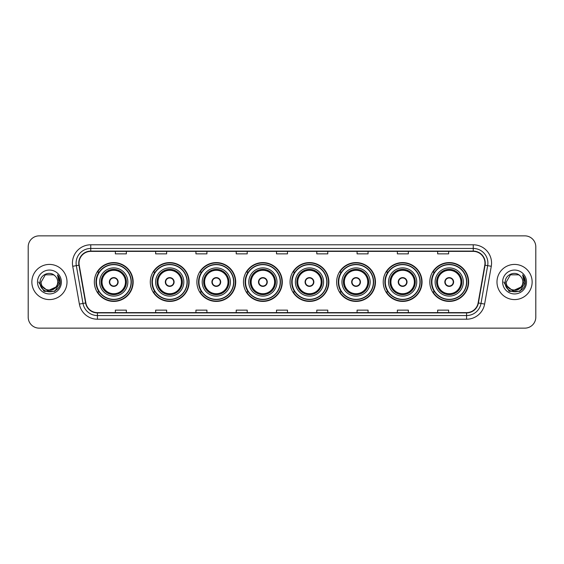 <?xml version="1.0" encoding="UTF-8"?>
<svg xmlns="http://www.w3.org/2000/svg" width="564" height="564" viewBox="0 0 564 564"><rect width="100%" height="100%" fill="white"/><g stroke="black" fill="none" stroke-linecap="round" stroke-linejoin="round"><path stroke-width="0.85" d="M429.81 282A19.409 19.409 0 0 0 449.219 301.409A19.409 19.409 0 0 0 468.635 282A19.409 19.409 0 0 0 449.219 262.591A19.409 19.409 0 0 0 429.81 282M383.224 282A19.409 19.409 0 0 0 402.64 301.409A19.409 19.409 0 0 0 422.048 282A19.409 19.409 0 0 0 402.64 262.591A19.409 19.409 0 0 0 383.224 282M336.645 282A19.409 19.409 0 0 0 356.053 301.409A19.409 19.409 0 0 0 375.462 282A19.409 19.409 0 0 0 356.053 262.591A19.409 19.409 0 0 0 336.645 282M290.058 282A19.409 19.409 0 0 0 309.467 301.409A19.409 19.409 0 0 0 328.875 282A19.409 19.409 0 0 0 309.467 262.591A19.409 19.409 0 0 0 290.058 282M243.472 282A19.409 19.409 0 0 0 262.88 301.409A19.409 19.409 0 0 0 282.296 282A19.409 19.409 0 0 0 262.88 262.591A19.409 19.409 0 0 0 243.472 282M196.885 282A19.409 19.409 0 0 0 216.301 301.409A19.409 19.409 0 0 0 235.71 282A19.409 19.409 0 0 0 216.301 262.591A19.409 19.409 0 0 0 196.885 282M150.299 282A19.409 19.409 0 0 0 169.715 301.409A19.409 19.409 0 0 0 189.123 282A19.409 19.409 0 0 0 169.715 262.591A19.409 19.409 0 0 0 150.299 282M94.343 282A19.409 19.409 0 0 0 113.752 301.409A19.409 19.409 0 0 0 133.16 282A19.409 19.409 0 0 0 113.752 262.591A19.409 19.409 0 0 0 94.343 282M98.996 291.891A17.759 17.759 0 0 1 98.996 272.109M154.959 291.891A17.759 17.759 0 0 1 154.959 272.109M201.545 291.891A17.759 17.759 0 0 1 201.545 272.109M248.125 291.891A17.759 17.759 0 0 1 248.125 272.109M294.711 291.891A17.759 17.759 0 0 1 294.711 272.109M341.298 291.891A17.759 17.759 0 0 1 341.298 272.109M387.884 291.891A17.759 17.759 0 0 1 387.884 272.109M434.47 291.891A17.759 17.759 0 0 1 434.47 272.109M28.2 246.842L28.2 317.158A10.984 10.984 0 0 0 39.184 328.142L524.816 328.142A10.984 10.984 0 0 0 535.8 317.158L535.8 246.842A10.984 10.984 0 0 0 524.816 235.858L39.184 235.858A10.984 10.984 0 0 0 28.2 246.842L28.2 317.158M31.859 282A17.583 17.583 0 0 0 49.442 299.583A17.583 17.583 0 0 0 67.017 282A17.583 17.583 0 0 0 49.442 264.417A17.583 17.583 0 0 0 31.859 282A17.583 17.583 0 0 0 49.442 299.583A17.583 17.583 0 0 0 67.017 282A17.583 17.583 0 0 0 49.442 264.417A17.583 17.583 0 0 0 31.859 282M496.983 282A17.583 17.583 0 0 0 514.558 299.583A17.583 17.583 0 0 0 532.141 282A17.583 17.583 0 0 0 514.558 264.417A17.583 17.583 0 0 0 496.983 282A17.583 17.583 0 0 0 514.558 299.583A17.583 17.583 0 0 0 532.141 282A17.583 17.583 0 0 0 514.558 264.417A17.583 17.583 0 0 0 496.983 282M79.03 263.099A11.717 11.717 0 0 1 90.755 251.382L473.245 251.382A11.717 11.717 0 0 1 484.786 265.136L478.124 302.931A11.717 11.717 0 0 1 466.583 312.618L97.417 312.618A11.717 11.717 0 0 1 85.876 302.931L79.214 265.136A11.717 11.717 0 0 1 79.03 263.099M78.741 263.099A12.013 12.013 0 0 0 78.925 265.186L85.587 302.981A12.013 12.013 0 0 0 97.417 312.907L466.583 312.907A12.013 12.013 0 0 0 478.413 302.981L485.075 265.186A12.013 12.013 0 0 0 473.245 251.093L90.755 251.093A12.013 12.013 0 0 0 78.741 263.099M72.721 266.286A18.309 18.309 0 0 1 90.755 244.79L473.245 244.79A18.309 18.309 0 0 1 491.279 266.286L484.617 304.081A18.309 18.309 0 0 1 466.583 319.21L97.417 319.21A18.309 18.309 0 0 1 79.383 304.081L72.721 266.286L76.323 265.644A14.65 14.65 0 0 1 90.755 248.456L473.245 248.456A14.65 14.65 0 0 1 487.677 265.644L481.007 303.439A14.65 14.65 0 0 1 466.583 315.544L97.417 315.544A14.65 14.65 0 0 1 82.993 303.439L76.323 265.644A14.65 14.65 0 0 1 76.105 263.099M524.816 235.858L39.184 235.858M39.184 328.142L524.816 328.142M535.8 317.158L535.8 246.842M478.413 302.981L481.007 303.439L487.677 265.644L491.279 266.286M276.508 251.382L276.508 253.863L287.492 253.863L287.492 251.382M236.217 251.382L236.217 253.863L247.208 253.863L247.208 251.382M195.934 251.382L195.934 253.863L206.925 253.863L206.925 251.382M155.65 251.382L155.65 253.863L166.634 253.863L166.634 251.382M115.366 251.382L115.366 253.863L126.35 253.863L126.35 251.382M316.792 251.382L316.792 253.863L327.783 253.863L327.783 251.382M357.075 251.382L357.075 253.863L368.066 253.863L368.066 251.382M397.366 251.382L397.366 253.863L408.35 253.863L408.35 251.382M437.65 251.382L437.65 253.863L448.634 253.863L448.634 251.382M287.492 312.618L287.492 310.137L276.508 310.137L276.508 312.618M247.208 312.618L247.208 310.137L236.217 310.137L236.217 312.618M206.925 312.618L206.925 310.137L195.934 310.137L195.934 312.618M166.634 312.618L166.634 310.137L155.65 310.137L155.65 312.618M126.35 312.618L126.35 310.137L115.366 310.137L115.366 312.618M327.783 312.618L327.783 310.137L316.792 310.137L316.792 312.618M368.066 312.618L368.066 310.137L357.075 310.137L357.075 312.618M408.35 312.618L408.35 310.137L397.366 310.137L397.366 312.618M448.634 312.618L448.634 310.137L437.65 310.137L437.65 312.618M55.787 287.316C51.387 293.259 40.735 289.459 41.165 282C40.657 292.681 58.226 292.681 57.718 282C58.226 292.681 40.657 292.681 41.165 282L45.303 274.83L53.58 274.83L54.863 275.747C49.787 270.417 40.002 274.809 40.093 282C39.163 294.782 59.883 295.113 60.221 282.62L60.235 282C60.207 279.286 59.305 276.903 57.528 274.844L58.952 282L55.787 287.316A8.277 8.277 0 0 0 57.718 282C58.226 292.681 40.657 292.681 41.165 282L45.303 274.83M57.718 282A8.277 8.277 0 0 0 54.863 275.747M56.315 286.879L47.679 290.791L40.354 284.686M37.499 282A11.943 11.943 0 0 0 49.442 293.943A11.943 11.943 0 0 0 61.384 282A11.943 11.943 0 0 0 49.442 270.057A11.943 11.943 0 0 0 37.499 282M57.528 274.844L60.235 282.317L59.728 278.729L60.235 282.317L59.728 278.729L60.235 282.317L57.606 274.936L60.235 282.31L57.606 274.936L60.235 282L54.842 291.348L44.041 291.348L38.648 282M57.606 274.936L60.235 282.317M99.652 282A14.1 14.1 0 0 1 113.752 267.9A14.1 14.1 0 0 1 127.852 282A14.1 14.1 0 0 1 113.752 296.1A14.1 14.1 0 0 1 99.652 282A14.1 14.1 0 0 0 113.752 296.1A14.1 14.1 0 0 0 127.852 282M99.215 272.109A17.583 17.583 0 0 0 99.215 291.891L97.473 291.891A19.042 19.042 0 0 0 132.794 282A19.042 19.042 0 0 0 97.473 272.109L99.243 272.109A17.562 17.562 0 0 1 131.313 282.042A17.562 17.562 0 0 1 99.243 291.891M131.074 282A17.322 17.322 0 0 0 113.752 264.678A17.322 17.322 0 0 0 96.43 282A17.322 17.322 0 0 0 113.752 299.322A17.322 17.322 0 0 0 131.074 282M101.301 282A12.45 12.45 0 0 0 113.752 294.45A12.45 12.45 0 0 0 126.202 282A12.45 12.45 0 0 0 113.752 269.55A12.45 12.45 0 0 0 101.301 282M102.035 282A11.717 11.717 0 0 1 113.752 270.283A11.717 11.717 0 0 1 125.469 282A11.717 11.717 0 0 1 113.752 293.717A11.717 11.717 0 0 1 102.035 282M109.36 282A4.392 4.392 0 0 0 113.752 286.392A4.392 4.392 0 0 0 118.144 282A4.392 4.392 0 0 0 113.752 277.608A4.392 4.392 0 0 0 109.36 282M101.668 282A12.084 12.084 0 0 1 113.752 269.916A12.084 12.084 0 0 1 125.835 282A12.084 12.084 0 0 1 113.752 294.084A12.084 12.084 0 0 1 101.668 282M109.494 280.9L109.649 280.9A4.251 4.251 0 0 1 117.855 280.9L117.629 280.9A4.026 4.026 0 0 1 113.752 286.026A4.026 4.026 0 0 1 109.874 280.9A4.026 4.026 0 0 1 117.629 280.9L118.01 280.9M118.01 283.1L117.855 283.1A4.251 4.251 0 0 1 109.649 283.1L109.494 283.1M522.835 282C523.343 292.681 505.774 292.681 506.282 282L510.42 274.83L518.697 274.83L519.98 275.747C514.904 270.417 505.118 274.809 505.21 282C504.279 294.782 524.999 295.113 525.338 282.62L525.352 282C525.324 279.286 524.421 276.903 522.645 274.844L524.069 282L520.903 287.316A8.277 8.277 0 0 0 522.835 282C523.343 292.681 505.774 292.681 506.282 282C505.774 292.681 523.343 292.681 522.835 282A8.277 8.277 0 0 0 519.98 275.747M520.903 287.316C516.511 293.259 505.852 289.459 506.282 282M521.432 286.879L512.796 290.791L505.471 284.686M502.616 282A11.943 11.943 0 0 0 514.558 293.943A11.943 11.943 0 0 0 526.501 282A11.943 11.943 0 0 0 514.558 270.057A11.943 11.943 0 0 0 502.616 282M522.645 274.844L525.352 282.317L524.844 278.729L525.352 282.317L524.844 278.729L525.352 282.317L522.722 274.936L525.352 282.31L522.722 274.936L525.352 282L519.959 291.348L509.158 291.348L503.765 282M522.722 274.936L525.352 282.317M155.615 282A14.1 14.1 0 0 1 169.715 267.9A14.1 14.1 0 0 1 183.815 282A14.1 14.1 0 0 1 169.715 296.1A14.1 14.1 0 0 1 155.615 282A14.1 14.1 0 0 0 169.715 296.1A14.1 14.1 0 0 0 183.815 282M155.178 272.109A17.583 17.583 0 0 0 155.178 291.891M187.036 282A17.322 17.322 0 0 0 169.715 264.678A17.322 17.322 0 0 0 152.393 282A17.322 17.322 0 0 0 169.715 299.322A17.322 17.322 0 0 0 187.036 282M157.257 282A12.45 12.45 0 0 0 169.715 294.45A12.45 12.45 0 0 0 182.165 282A12.45 12.45 0 0 0 169.715 269.55A12.45 12.45 0 0 0 157.257 282M157.99 282A11.717 11.717 0 0 1 169.715 270.283A11.717 11.717 0 0 1 181.432 282A11.717 11.717 0 0 1 169.715 293.717A11.717 11.717 0 0 1 157.99 282M165.315 282A4.392 4.392 0 0 0 169.715 286.392A4.392 4.392 0 0 0 174.107 282A4.392 4.392 0 0 0 169.715 277.608A4.392 4.392 0 0 0 165.315 282M157.624 282A12.084 12.084 0 0 1 169.715 269.916A12.084 12.084 0 0 1 181.798 282A12.084 12.084 0 0 1 169.715 294.084A12.084 12.084 0 0 1 157.624 282M188.757 282A19.042 19.042 0 0 1 153.436 291.891L155.199 291.891A17.562 17.562 0 0 0 187.269 282.042A17.562 17.562 0 0 0 155.199 272.109L153.436 272.109A19.042 19.042 0 0 1 188.757 282M165.456 280.9L165.605 280.9A4.251 4.251 0 0 1 173.818 280.9L173.585 280.9A4.026 4.026 0 0 1 169.715 286.026A4.026 4.026 0 0 1 165.837 280.9A4.026 4.026 0 0 1 173.585 280.9L173.966 280.9M173.966 283.1L173.585 283.1A4.026 4.026 0 0 1 165.837 283.1L165.456 283.1M173.585 283.1L173.818 283.1A4.251 4.251 0 0 1 165.605 283.1L165.837 283.1M202.201 282A14.1 14.1 0 0 1 216.301 267.9A14.1 14.1 0 0 1 230.401 282A14.1 14.1 0 0 1 216.301 296.1A14.1 14.1 0 0 1 202.201 282A14.1 14.1 0 0 0 216.301 296.1A14.1 14.1 0 0 0 230.401 282M201.764 272.109A17.583 17.583 0 0 0 201.764 291.891L200.023 291.891A19.042 19.042 0 0 0 235.343 282A19.042 19.042 0 0 0 200.023 272.109L201.785 272.109A17.562 17.562 0 0 1 233.856 282.042A17.562 17.562 0 0 1 201.785 291.891M233.623 282A17.322 17.322 0 0 0 216.301 264.678A17.322 17.322 0 0 0 198.972 282A17.322 17.322 0 0 0 216.301 299.322A17.322 17.322 0 0 0 233.623 282M203.844 282A12.45 12.45 0 0 0 216.301 294.45A12.45 12.45 0 0 0 228.751 282A12.45 12.45 0 0 0 216.301 269.55A12.45 12.45 0 0 0 203.844 282M204.577 282A11.717 11.717 0 0 1 216.301 270.283A11.717 11.717 0 0 1 228.018 282A11.717 11.717 0 0 1 216.301 293.717A11.717 11.717 0 0 1 204.577 282M211.902 282A4.392 4.392 0 0 0 216.301 286.392A4.392 4.392 0 0 0 220.693 282A4.392 4.392 0 0 0 216.301 277.608A4.392 4.392 0 0 0 211.902 282M204.21 282A12.084 12.084 0 0 1 216.301 269.916A12.084 12.084 0 0 1 228.385 282A12.084 12.084 0 0 1 216.301 294.084A12.084 12.084 0 0 1 204.21 282M212.043 280.9L212.191 280.9A4.251 4.251 0 0 1 220.404 280.9L220.172 280.9A4.026 4.026 0 0 1 216.301 286.026A4.026 4.026 0 0 1 212.424 280.9A4.026 4.026 0 0 1 220.172 280.9L220.552 280.9M220.552 283.1L220.172 283.1A4.026 4.026 0 0 1 212.424 283.1L212.043 283.1M220.172 283.1L220.404 283.1A4.251 4.251 0 0 1 212.191 283.1L212.424 283.1M248.78 282A14.1 14.1 0 0 1 262.88 267.9A14.1 14.1 0 0 1 276.98 282A14.1 14.1 0 0 1 262.88 296.1A14.1 14.1 0 0 1 248.78 282A14.1 14.1 0 0 0 262.88 296.1A14.1 14.1 0 0 0 276.98 282M248.35 272.109A17.583 17.583 0 0 0 248.35 291.891M280.202 282A17.322 17.322 0 0 0 262.88 264.678A17.322 17.322 0 0 0 245.559 282A17.322 17.322 0 0 0 262.88 299.322A17.322 17.322 0 0 0 280.202 282M250.43 282A12.45 12.45 0 0 0 262.88 294.45A12.45 12.45 0 0 0 275.338 282A12.45 12.45 0 0 0 262.88 269.55A12.45 12.45 0 0 0 250.43 282M251.163 282A11.717 11.717 0 0 1 262.88 270.283A11.717 11.717 0 0 1 274.605 282A11.717 11.717 0 0 1 262.88 293.717A11.717 11.717 0 0 1 251.163 282M258.488 282A4.392 4.392 0 0 0 262.88 286.392A4.392 4.392 0 0 0 267.28 282A4.392 4.392 0 0 0 262.88 277.608A4.392 4.392 0 0 0 258.488 282M250.797 282A12.084 12.084 0 0 1 262.88 269.916A12.084 12.084 0 0 1 274.971 282A12.084 12.084 0 0 1 262.88 294.084A12.084 12.084 0 0 1 250.797 282M281.929 282A19.042 19.042 0 0 1 246.609 291.891L248.371 291.891A17.562 17.562 0 0 0 280.442 282.042A17.562 17.562 0 0 0 248.371 272.109L246.609 272.109A19.042 19.042 0 0 1 281.929 282M258.629 280.9L258.777 280.9A4.251 4.251 0 0 1 266.991 280.9L266.758 280.9A4.026 4.026 0 0 1 262.88 286.026A4.026 4.026 0 0 1 259.01 280.9A4.026 4.026 0 0 1 266.758 280.9L267.139 280.9M267.139 283.1L266.758 283.1A4.026 4.026 0 0 1 259.01 283.1L258.629 283.1M266.758 283.1L266.991 283.1A4.251 4.251 0 0 1 258.777 283.1L259.01 283.1M295.367 282A14.1 14.1 0 0 1 309.467 267.9A14.1 14.1 0 0 1 323.567 282A14.1 14.1 0 0 1 309.467 296.1A14.1 14.1 0 0 1 295.367 282A14.1 14.1 0 0 0 309.467 296.1A14.1 14.1 0 0 0 323.567 282M294.93 272.109A17.583 17.583 0 0 0 294.93 291.891M326.789 282A17.322 17.322 0 0 0 309.467 264.678A17.322 17.322 0 0 0 292.145 282A17.322 17.322 0 0 0 309.467 299.322A17.322 17.322 0 0 0 326.789 282M297.017 282A12.45 12.45 0 0 0 309.467 294.45A12.45 12.45 0 0 0 321.917 282A12.45 12.45 0 0 0 309.467 269.55A12.45 12.45 0 0 0 297.017 282M297.75 282A11.717 11.717 0 0 1 309.467 270.283A11.717 11.717 0 0 1 321.184 282A11.717 11.717 0 0 1 309.467 293.717A11.717 11.717 0 0 1 297.75 282M305.075 282A4.392 4.392 0 0 0 309.467 286.392A4.392 4.392 0 0 0 313.859 282A4.392 4.392 0 0 0 309.467 277.608A4.392 4.392 0 0 0 305.075 282M297.383 282A12.084 12.084 0 0 1 309.467 269.916A12.084 12.084 0 0 1 321.55 282A12.084 12.084 0 0 1 309.467 294.084A12.084 12.084 0 0 1 297.383 282M328.509 282A19.042 19.042 0 0 1 293.188 291.891L294.958 291.891A17.562 17.562 0 0 0 327.028 282.042A17.562 17.562 0 0 0 294.958 272.109L293.188 272.109A19.042 19.042 0 0 1 328.509 282M305.216 280.9L305.364 280.9A4.251 4.251 0 0 1 313.57 280.9L313.344 280.9A4.026 4.026 0 0 1 309.467 286.026A4.026 4.026 0 0 1 305.589 280.9A4.026 4.026 0 0 1 313.344 280.9L313.725 280.9M313.725 283.1L313.344 283.1A4.026 4.026 0 0 1 305.589 283.1L305.216 283.1M313.344 283.1L313.57 283.1A4.251 4.251 0 0 1 305.364 283.1L305.589 283.1M341.953 282A14.1 14.1 0 0 1 356.053 267.9A14.1 14.1 0 0 1 370.153 282A14.1 14.1 0 0 1 356.053 296.1A14.1 14.1 0 0 1 341.953 282A14.1 14.1 0 0 0 356.053 296.1A14.1 14.1 0 0 0 370.153 282M341.516 272.109A17.583 17.583 0 0 0 341.516 291.891M373.375 282A17.322 17.322 0 0 0 356.053 264.678A17.322 17.322 0 0 0 338.731 282A17.322 17.322 0 0 0 356.053 299.322A17.322 17.322 0 0 0 373.375 282M343.603 282A12.45 12.45 0 0 0 356.053 294.45A12.45 12.45 0 0 0 368.504 282A12.45 12.45 0 0 0 356.053 269.55A12.45 12.45 0 0 0 343.603 282M344.336 282A11.717 11.717 0 0 1 356.053 270.283A11.717 11.717 0 0 1 367.77 282A11.717 11.717 0 0 1 356.053 293.717A11.717 11.717 0 0 1 344.336 282M351.661 282A4.392 4.392 0 0 0 356.053 286.392A4.392 4.392 0 0 0 360.445 282A4.392 4.392 0 0 0 356.053 277.608A4.392 4.392 0 0 0 351.661 282M343.969 282A12.084 12.084 0 0 1 356.053 269.916A12.084 12.084 0 0 1 368.137 282A12.084 12.084 0 0 1 356.053 294.084A12.084 12.084 0 0 1 343.969 282M375.095 282A19.042 19.042 0 0 1 339.775 291.891L341.544 291.891A17.562 17.562 0 0 0 373.615 282.042A17.562 17.562 0 0 0 341.544 272.109L339.775 272.109A19.042 19.042 0 0 1 375.095 282M351.795 280.9L351.95 280.9A4.251 4.251 0 0 1 360.156 280.9L359.931 280.9A4.026 4.026 0 0 1 356.053 286.026A4.026 4.026 0 0 1 352.176 280.9A4.026 4.026 0 0 1 359.931 280.9L360.304 280.9M360.304 283.1L359.931 283.1A4.026 4.026 0 0 1 352.176 283.1L351.795 283.1M359.931 283.1L360.156 283.1A4.251 4.251 0 0 1 351.95 283.1L352.176 283.1M388.54 282A14.1 14.1 0 0 1 402.64 267.9A14.1 14.1 0 0 1 416.74 282A14.1 14.1 0 0 1 402.64 296.1A14.1 14.1 0 0 1 388.54 282A14.1 14.1 0 0 0 402.64 296.1A14.1 14.1 0 0 0 416.74 282M388.102 272.109A17.583 17.583 0 0 0 388.102 291.891M419.961 282A17.322 17.322 0 0 0 402.64 264.678A17.322 17.322 0 0 0 385.318 282A17.322 17.322 0 0 0 402.64 299.322A17.322 17.322 0 0 0 419.961 282M390.182 282A12.45 12.45 0 0 0 402.64 294.45A12.45 12.45 0 0 0 415.09 282A12.45 12.45 0 0 0 402.64 269.55A12.45 12.45 0 0 0 390.182 282M390.915 282A11.717 11.717 0 0 1 402.64 270.283A11.717 11.717 0 0 1 414.357 282A11.717 11.717 0 0 1 402.64 293.717A11.717 11.717 0 0 1 390.915 282M398.24 282A4.392 4.392 0 0 0 402.64 286.392A4.392 4.392 0 0 0 407.032 282A4.392 4.392 0 0 0 402.64 277.608A4.392 4.392 0 0 0 398.24 282M390.549 282A12.084 12.084 0 0 1 402.64 269.916A12.084 12.084 0 0 1 414.723 282A12.084 12.084 0 0 1 402.64 294.084A12.084 12.084 0 0 1 390.549 282M421.682 282A19.042 19.042 0 0 1 386.361 291.891L388.124 291.891A17.562 17.562 0 0 0 420.194 282.042A17.562 17.562 0 0 0 388.124 272.109L386.361 272.109A19.042 19.042 0 0 1 421.682 282M398.381 280.9L398.529 280.9A4.251 4.251 0 0 1 406.743 280.9L406.51 280.9A4.026 4.026 0 0 1 402.64 286.026A4.026 4.026 0 0 1 398.762 280.9A4.026 4.026 0 0 1 406.51 280.9L406.891 280.9M406.891 283.1L406.51 283.1A4.026 4.026 0 0 1 398.762 283.1L398.381 283.1M406.51 283.1L406.743 283.1A4.251 4.251 0 0 1 398.529 283.1L398.762 283.1M435.119 282A14.1 14.1 0 0 1 449.219 267.9A14.1 14.1 0 0 1 463.319 282A14.1 14.1 0 0 1 449.219 296.1A14.1 14.1 0 0 1 435.119 282A14.1 14.1 0 0 0 449.219 296.1A14.1 14.1 0 0 0 463.319 282M434.689 272.109A17.583 17.583 0 0 0 434.689 291.891L432.948 291.891A19.042 19.042 0 0 0 468.268 282A19.042 19.042 0 0 0 432.948 272.109L434.71 272.109A17.562 17.562 0 0 1 466.781 282.042A17.562 17.562 0 0 1 434.71 291.891M466.548 282A17.322 17.322 0 0 0 449.219 264.678A17.322 17.322 0 0 0 431.897 282A17.322 17.322 0 0 0 449.219 299.322A17.322 17.322 0 0 0 466.548 282M436.769 282A12.45 12.45 0 0 0 449.219 294.45A12.45 12.45 0 0 0 461.676 282A12.45 12.45 0 0 0 449.219 269.55A12.45 12.45 0 0 0 436.769 282M437.502 282A11.717 11.717 0 0 1 449.219 270.283A11.717 11.717 0 0 1 460.943 282A11.717 11.717 0 0 1 449.219 293.717A11.717 11.717 0 0 1 437.502 282M444.827 282A4.392 4.392 0 0 0 449.219 286.392A4.392 4.392 0 0 0 453.618 282A4.392 4.392 0 0 0 449.219 277.608A4.392 4.392 0 0 0 444.827 282M437.135 282A12.084 12.084 0 0 1 449.219 269.916A12.084 12.084 0 0 1 461.31 282A12.084 12.084 0 0 1 449.219 294.084A12.084 12.084 0 0 1 437.135 282M444.968 280.9L445.116 280.9A4.251 4.251 0 0 1 453.329 280.9L453.096 280.9A4.026 4.026 0 0 1 449.219 286.026A4.026 4.026 0 0 1 445.349 280.9A4.026 4.026 0 0 1 453.096 280.9L453.477 280.9M453.477 283.1L453.096 283.1A4.026 4.026 0 0 1 445.349 283.1L444.968 283.1M453.096 283.1L453.329 283.1A4.251 4.251 0 0 1 445.116 283.1L445.349 283.1M473.245 244.79L473.245 251.093M76.323 265.644L78.925 265.186M97.417 319.21L97.417 312.907M466.583 312.907L466.583 319.21M79.383 304.081L85.587 302.981M485.075 265.186L487.677 265.644M90.755 244.79L90.755 251.093M481.007 303.439L484.617 304.081M126.385 282A12.634 12.634 0 0 0 113.752 269.366A12.634 12.634 0 0 0 101.118 282A12.634 12.634 0 0 0 113.752 294.634A12.634 12.634 0 0 0 126.385 282M182.348 282A12.634 12.634 0 0 0 169.715 269.366A12.634 12.634 0 0 0 157.081 282A12.634 12.634 0 0 0 169.715 294.634A12.634 12.634 0 0 0 182.348 282M228.935 282A12.634 12.634 0 0 0 216.301 269.366A12.634 12.634 0 0 0 203.66 282A12.634 12.634 0 0 0 216.301 294.634A12.634 12.634 0 0 0 228.935 282M275.521 282A12.634 12.634 0 0 0 262.88 269.366A12.634 12.634 0 0 0 250.247 282A12.634 12.634 0 0 0 262.88 294.634A12.634 12.634 0 0 0 275.521 282M322.1 282A12.634 12.634 0 0 0 309.467 269.366A12.634 12.634 0 0 0 296.833 282A12.634 12.634 0 0 0 309.467 294.634A12.634 12.634 0 0 0 322.1 282M368.687 282A12.634 12.634 0 0 0 356.053 269.366A12.634 12.634 0 0 0 343.42 282A12.634 12.634 0 0 0 356.053 294.634A12.634 12.634 0 0 0 368.687 282M415.273 282A12.634 12.634 0 0 0 402.64 269.366A12.634 12.634 0 0 0 389.999 282A12.634 12.634 0 0 0 402.64 294.634A12.634 12.634 0 0 0 415.273 282M461.86 282A12.634 12.634 0 0 0 449.219 269.366A12.634 12.634 0 0 0 436.585 282A12.634 12.634 0 0 0 449.219 294.634A12.634 12.634 0 0 0 461.86 282"/></g></svg>
